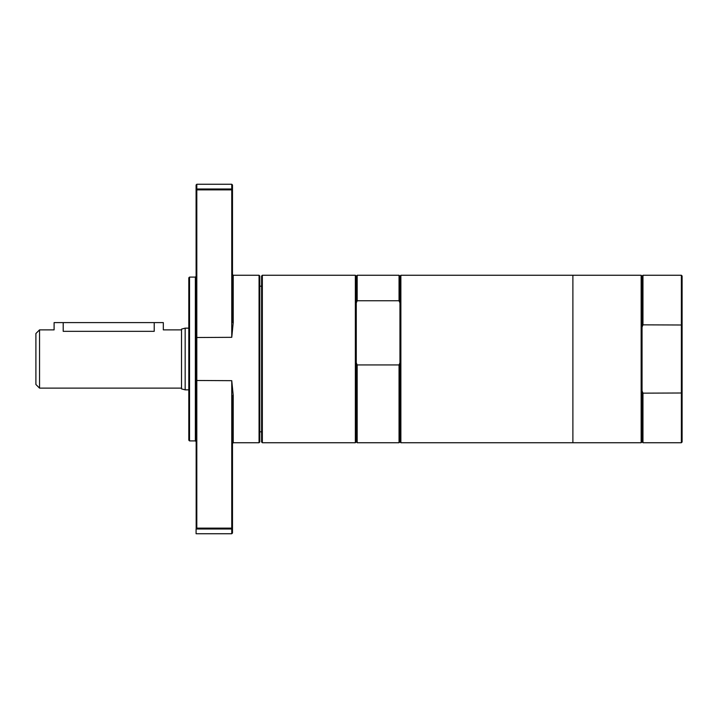 <?xml version="1.0" encoding="UTF-8"?>
<svg xmlns="http://www.w3.org/2000/svg" width="718" height="718" viewBox="0 0 718 718"><rect width="100%" height="100%" fill="white"/><g stroke="black" fill="none" stroke-linecap="round" stroke-linejoin="round"><path stroke-width="1.08" d="M682.1 442.001L682.1 275.999L681.373 275.263L681.373 442.737L682.1 442.001M682.1 392.997L642.96 393.15L642.96 442.737L681.373 442.737M682.1 325.003L642.96 324.85L642.054 327.148L642.054 441.821L642.96 442.737M642.96 393.15L642.054 390.852M642.054 327.148L642.054 276.179L642.96 275.263L642.96 324.85M572.883 275.263L572.883 442.737L641.147 442.737L641.147 275.263L572.883 275.263L572.883 442.737L400.868 442.737L400.868 275.263L572.883 275.263M642.054 276.179L641.147 275.263M233.215 395.313L232.488 395.564L232.488 528.215L231.761 528.995L231.761 533.743L232.488 533.016L232.488 528.215L231.761 528.125L196.813 528.125L196.176 528.995L231.761 528.995L231.761 380.675L233.215 395.313L233.215 442.737L232.488 443.464M196.813 528.125L196.813 189.875L196.086 189.785L196.176 528.995M196.813 184.257L196.086 184.984L196.086 189.785L196.813 189.005L196.813 189.875L231.761 189.875L231.761 189.005L196.813 189.005L196.813 184.257L231.761 184.257L231.761 189.005L232.488 189.785L231.761 189.875L231.761 337.325L233.215 322.687L233.215 275.263L259.063 275.263L259.063 442.737L233.215 442.737M231.761 184.257L232.488 184.984L232.488 322.436L233.215 322.687M196.086 529.022L196.086 533.743L231.761 533.743M189.534 277.085L188.807 277.812L188.807 440.188L189.534 440.915L189.534 277.085L195.359 277.085L195.359 440.915L196.086 441.642M195.359 277.085L196.086 276.358M259.063 442.737L259.79 442.001L259.79 275.999L259.063 275.263M259.79 286.186L261.612 286.186M262.339 275.263L261.612 275.999L261.612 442.001L262.339 442.737L262.339 275.263L355.356 275.263L355.356 442.737L262.339 442.737M355.356 275.263L356.272 276.179L356.272 441.821L355.356 442.737M356.272 302.915L357.178 300.761L399.046 300.761L399.953 302.915L399.953 362.787L399.046 364.941L357.178 364.941L356.272 362.787M356.272 276.179L357.178 275.263L357.178 300.761M357.178 364.941L357.178 442.737L399.046 442.737L399.046 364.941M357.178 275.263L399.046 275.263L399.046 300.761M400.868 275.263L399.953 276.179L399.953 302.915M399.953 362.787L399.953 441.821L399.046 442.737M185.163 328.144L185.163 389.856L181.519 388.878L181.519 329.122L185.163 328.144L188.807 328.144M39.544 329.876L39.544 388.124L35.9 384.48L35.9 333.52L39.544 329.876L54.101 329.876L54.101 322.597L163.318 322.597L163.318 329.876L181.519 329.876M154.217 322.597L154.217 331.33C165.957 329.741 165.957 329.741 154.217 331.33L63.202 331.33C51.463 329.741 51.463 329.741 63.202 331.33L63.202 322.597M231.761 380.675L196.086 380.486M231.761 337.325L196.086 337.514M642.96 275.263L681.373 275.263M642.054 441.821L641.147 442.737M233.215 275.263L232.488 274.536M189.534 440.915L195.359 440.915M259.79 431.814L261.612 431.814M356.272 441.821L357.178 442.737M399.953 276.179L399.046 275.263M399.953 441.821L400.868 442.737M185.163 389.856L188.807 389.856M39.544 388.124L181.519 388.124"/></g></svg>
